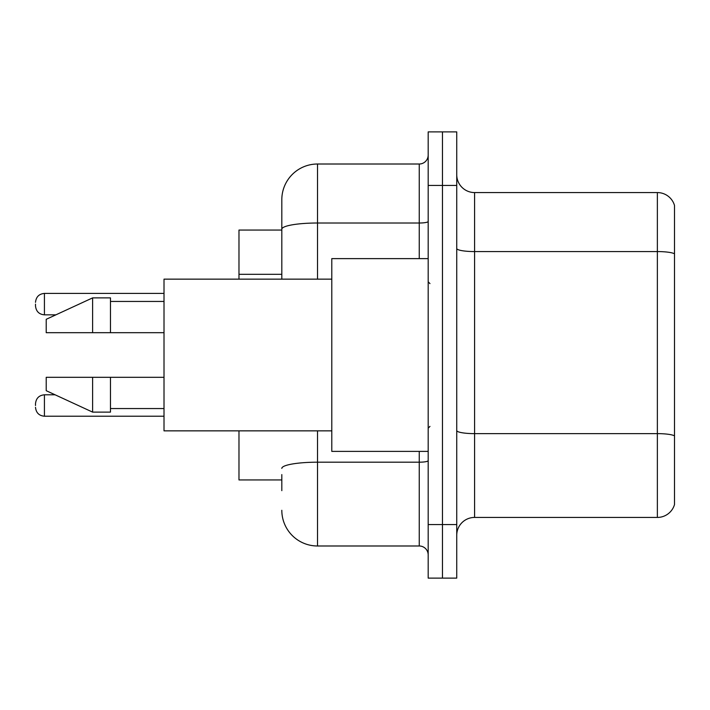<?xml version="1.0" encoding="UTF-8"?>
<svg xmlns="http://www.w3.org/2000/svg" width="710" height="710" viewBox="0 0 710 710"><rect width="100%" height="100%" fill="white"/><g stroke="black" fill="none" stroke-linecap="round" stroke-linejoin="round"><path stroke-width="1.06" d="M281.817 263.596L281.817 219.346L281.817 230.058L238.977 230.058L238.977 279.145M281.817 479.942L238.977 479.942L238.977 430.855M456.743 535.278A17.848 17.848 0 0 1 474.591 517.43L657.362 517.43L657.362 192.57L474.591 192.57A17.848 17.848 0 0 1 456.743 174.722A17.848 17.848 0 0 0 474.591 192.57L474.591 517.43M442.463 524.566L442.463 578.117L456.743 578.117L456.743 524.566L442.463 524.566L442.463 578.117L428.183 578.117L428.183 524.566L442.463 524.566L442.463 185.434L442.463 524.566M428.183 524.566L428.183 131.882L442.463 131.882L442.463 185.434L442.463 131.882L456.743 131.882L456.743 524.566M674.5 205.421A17.848 17.848 0 0 0 657.362 192.57A17.848 17.848 0 0 1 674.5 205.421L674.5 504.579A17.848 17.848 0 0 1 657.362 517.43M281.817 490.654L281.817 474.591M317.521 430.855L317.521 545.99L419.255 545.99L419.255 451.382M281.817 279.145L281.817 199.714A35.695 35.695 0 0 1 317.521 164.01L419.255 164.01A8.928 8.928 0 0 0 428.183 155.091M281.817 199.714L281.817 219.346M428.183 554.909A8.928 8.928 0 0 0 419.255 545.99M317.521 545.99A35.695 35.695 0 0 1 281.817 510.286M35.5 405.517L35.5 403.733L35.5 405.517M35.5 304.128L35.5 305.912L35.5 304.128M428.183 258.617L331.792 258.617L331.792 451.382L428.183 451.382M331.792 279.145L164.01 279.145L164.01 430.855L331.792 430.855M92.619 332.688L46.212 332.688L46.212 319.305L92.619 297.88L92.619 332.688L164.01 332.688M92.619 297.88L110.467 297.88L110.467 332.688M164.01 377.312L110.467 377.312L110.467 412.12L92.619 412.12L92.619 377.312L46.212 377.312L46.212 390.695L92.619 412.12M46.212 377.312L58.025 377.312M110.467 377.312L92.619 377.312M281.817 274.308L238.977 274.308M674.5 253.807A17.848 3.097 180 0 0 657.362 251.571L474.591 251.571A17.848 3.097 0 0 1 456.743 248.473M674.5 435.86A17.848 3.097 180 0 0 657.362 433.632L474.591 433.632A17.848 3.097 -0 0 1 456.743 430.535M456.743 185.434L428.183 185.434M428.183 460.639A8.928 1.553 0 0 1 419.255 462.192L317.521 462.192A35.695 6.195 180 0 0 281.817 468.387M317.521 164.01L317.521 223.011L419.255 223.011L419.255 164.01M281.817 229.215A35.695 6.195 180 0 1 317.521 223.011L317.521 279.145M419.255 258.617L419.255 223.011A8.928 1.553 0 0 0 428.183 221.467M35.5 403.733C36.077 398.257 39.05 395.284 44.428 394.804L44.428 416.22L164.01 416.22M164.01 293.416L44.428 293.416L44.428 314.841C39.05 314.361 36.077 311.388 35.5 305.912M44.428 394.804L55.105 394.804M44.428 416.22C39.05 415.74 36.077 412.767 35.5 407.3M44.428 314.841L55.877 314.841M44.428 293.416C39.05 293.896 36.077 296.878 35.5 302.345M429.967 283.601L428.183 281.817M110.467 301.448L164.01 301.448M110.467 408.552L164.01 408.552M429.967 426.399L428.183 428.183"/></g></svg>
